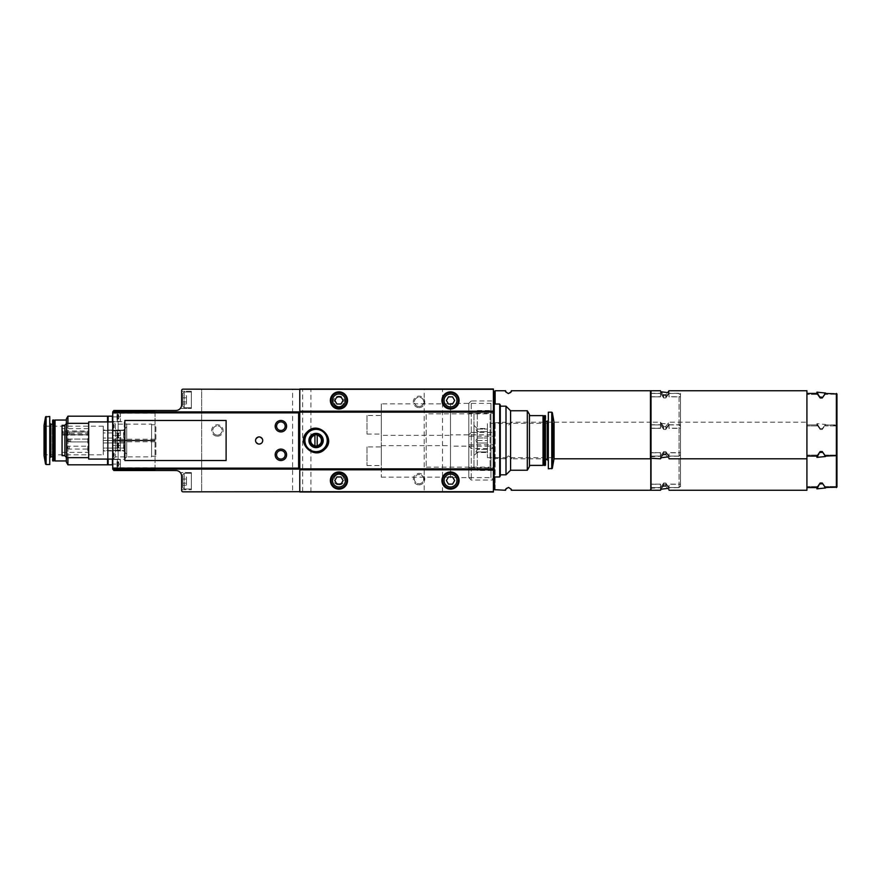 <?xml version="1.0" encoding="UTF-8"?>
<svg xmlns="http://www.w3.org/2000/svg" width="881" height="881" viewBox="0 0 881 881"><rect width="100%" height="100%" fill="white"/><g stroke="black" fill="none" stroke-linecap="round" stroke-linejoin="round"><path stroke-width="0.66" stroke-dasharray="4.41 3.3" d="M280.885 431.921C288.296 432.197 288.263 420.171 280.896 420.479C273.528 420.149 273.473 432.197 280.885 431.921M280.885 460.521C288.263 460.84 288.296 448.803 280.896 449.079C273.495 448.792 273.506 460.84 280.885 460.521M259.146 436.921C254.543 439.311 254.543 441.689 259.146 444.079C263.76 441.7 263.76 439.311 259.146 436.921M450.51 435.346L450.51 477.117L450.51 435.346L381.286 435.346L381.286 477.117L381.286 435.346M418.2 474.562L419.896 474.562L418.2 474.562A4.636 4.636 0 0 0 419.048 483.757A4.636 4.636 0 0 0 423.067 476.797A4.636 4.636 0 0 0 415.028 476.797A4.636 4.636 0 0 0 419.048 483.757A4.636 4.636 0 0 0 419.896 474.562L418.2 474.562M493.272 491.697L299.771 491.697L299.771 389.303L493.415 389.303L493.415 491.697L493.272 389.303M473.967 413.85L473.967 467.15L473.967 413.85L477.293 410.535L477.293 470.465L477.293 410.535L493.415 410.535L493.415 470.465L493.415 410.535L493.415 470.465L493.415 410.535L490.089 413.85L490.089 467.15L490.089 413.85L426.195 413.85L426.195 467.15L426.195 413.85M87.814 430.985L87.814 452.371L87.814 430.985L62.925 430.985L62.925 433.408L87.814 433.408M87.814 439.068L69.225 439.068L69.225 441.932L69.225 439.068L67.507 439.696L67.507 441.304L67.507 439.696L67.507 441.304L67.507 439.696L69.225 439.068L69.225 441.932L69.225 439.068L87.814 439.068L87.814 441.932L87.814 439.068L87.814 441.932L87.814 439.068L87.814 441.932L87.814 439.068L70.656 439.068L70.656 441.932L70.656 439.068L68.938 439.696L68.938 441.304L68.938 439.696M87.814 446.215L87.814 449.079L87.814 446.215L69.225 446.215L69.225 449.079L69.225 446.215L67.507 446.843L67.507 448.451L67.507 446.843M87.814 431.921L87.814 434.785L87.814 431.921L69.225 431.921L69.225 434.785L69.225 431.921L67.507 432.549L67.507 434.157L67.507 432.549M62.066 428.629L62.066 452.371L62.066 428.629L87.814 428.629M175.914 410.469A5.715 5.715 0 0 0 181.64 404.742C180.142 409.643 180.142 409.643 181.64 404.742C180.142 409.643 180.142 409.643 181.64 404.742C180.142 409.643 180.142 409.643 181.64 404.742C180.142 409.643 180.142 409.643 181.64 404.742L181.64 390.591A1.432 1.432 0 0 1 183.061 389.16L201.661 389.16L201.661 491.84L183.061 491.84A1.432 1.432 0 0 1 181.64 490.409L181.64 476.258C180.142 471.357 180.142 471.357 181.64 476.258C180.142 471.357 180.142 471.357 181.64 476.258A5.715 5.715 0 0 0 175.914 470.531L113.847 470.531A0.859 0.859 0 0 1 112.988 469.672L112.988 411.328A0.859 0.859 0 0 1 113.847 410.469L175.914 410.469M181.64 476.258C180.142 471.357 180.142 471.357 181.64 476.258C180.142 471.357 180.142 471.357 181.64 476.258L181.64 489.704L181.64 476.258M120.422 412.187L112.988 412.187L112.988 440.214L112.988 412.187L155.034 412.187L112.988 412.187L120.422 412.187L120.422 421.625L120.422 412.187M112.988 421.911L112.988 430.49L113.275 422.197M112.988 420.622L112.988 431.778L113.275 420.909M155.034 470.531L155.034 440.786L155.034 468.813L112.988 468.813L120.422 468.813L120.422 464.1L120.422 468.813L112.988 468.813L155.034 469.099L112.702 469.099L112.702 411.901L155.034 411.901L155.034 440.214L112.988 440.214L155.034 440.214L155.034 440.786L155.034 440.214L112.988 440.214L112.988 435.489L120.422 435.489L120.422 440.214L120.422 430.776L120.422 435.489L112.988 435.489L112.988 430.776L112.988 440.214L120.422 440.214L112.988 440.214L112.988 440.786L120.422 440.786L112.988 440.786L112.988 468.813L112.988 440.786L112.988 450.224L112.988 440.786L155.034 440.786L112.988 440.786L112.988 469.099M112.988 450.51L112.988 459.089L113.275 450.797M112.988 449.222L112.988 460.378L113.275 449.508M112.988 464.1L112.988 459.375L112.988 464.1L120.422 464.1L120.422 459.375L120.422 464.1L112.988 464.1M155.034 410.469L155.034 440.214M126.71 424.135L126.71 456.865L126.71 424.135L124.265 421.68L124.265 459.32L124.265 421.68L112.988 421.68L112.988 459.32L112.988 421.68L112.988 459.32L112.988 421.68L115.433 424.135L115.433 456.865L115.433 424.135L151.598 424.135L151.598 456.865L151.598 424.135M112.988 440.214L112.988 411.614M155.034 411.901L298.626 411.901L298.626 469.099L155.034 469.099M120.422 430.919L120.422 440.071L120.422 430.919L117.437 431.15L117.437 439.839L117.437 431.15L116.986 438.143L116.986 432.846M120.422 440.929L120.422 450.081L120.422 440.929L117.437 441.161L117.437 449.85L117.437 441.161L116.986 448.154L116.986 442.857M120.422 445.511L120.422 440.786L120.422 450.224L120.422 445.511L112.988 445.511L120.422 445.511M120.422 459.519L120.422 468.67L120.422 459.519L117.437 459.761L117.437 468.439L117.437 459.761L116.986 466.743L116.986 461.457M120.422 412.33L120.422 421.481L120.422 412.33L117.437 412.561L117.437 421.239L117.437 412.561L116.986 419.543L116.986 414.257M116.986 419.202L116.986 418.277L116.986 419.202L118.704 418.728L116.986 419.202M116.986 417.495L116.986 415.535L116.986 417.484L118.704 417.495L118.704 415.535L118.704 417.484L116.986 417.484M116.986 415.369L116.986 414.61L116.986 415.369L118.704 415.535L118.704 414.61L118.704 415.369L116.986 415.369M116.986 437.791L116.986 436.866L116.986 437.791L118.704 437.317L116.986 437.791M116.986 437.45L118.704 437.35L116.986 437.45M116.986 436.084L116.986 434.906L116.986 436.084L118.704 436.084L118.704 434.906L118.704 436.084L116.986 436.073M116.986 434.124L116.986 434.906L116.986 433.97L118.704 434.124L118.704 434.906L118.704 433.97L116.986 434.124M116.986 433.97L116.986 433.199L116.986 433.97L118.704 433.97L118.704 433.199L118.704 433.97L116.986 433.97M116.986 433.529L118.704 433.639L116.986 433.529M116.986 436.051L118.704 436.051L116.986 436.051M116.986 447.801L116.986 446.876L116.986 447.801L118.704 447.328L116.986 447.801M116.986 447.471L118.704 447.361L116.986 447.471M116.986 446.094L116.986 446.876L116.986 446.061L118.704 446.094L118.704 447.03L118.704 446.061L116.986 446.094M116.986 446.061L116.986 444.134L116.986 446.083L118.704 446.083L118.704 444.134L118.704 446.083L116.986 446.061M116.986 443.98L116.986 443.209L116.986 443.98L118.704 444.134L118.704 443.209L118.704 443.98L116.986 443.98M116.986 443.55L118.704 443.65L116.986 443.55M116.986 466.39L116.986 465.465L116.986 466.39L118.704 465.917L116.986 466.39M116.986 464.683L116.986 462.723L116.986 464.683L118.704 464.683L118.704 462.723L118.704 464.683L116.986 464.65M116.986 462.569L116.986 461.798L116.986 462.569L118.704 462.723L118.704 461.798L118.704 462.569L116.986 462.569M118.704 418.86L116.986 418.86L118.704 418.86M118.704 418.728L116.986 418.761M118.704 466.06L116.986 466.06L118.704 466.06M118.704 465.917L116.986 465.961M118.704 447.328L116.986 447.328L118.704 447.328M118.704 437.317L116.986 437.317L118.704 437.317M113.275 421.481L113.275 430.919L113.275 421.481L118.131 421.481L118.131 430.919L118.131 421.481M114.134 424.752L114.134 427.648L114.134 424.752L113.275 424.334L113.275 428.056L113.275 424.334M113.275 421.768L113.275 430.633L113.275 421.768L118.131 421.768L118.131 430.633L118.131 421.768M113.275 450.081L113.275 459.519L113.275 450.081L118.131 450.081L118.131 459.519L118.131 450.081M114.134 453.352L114.134 456.248L114.134 453.352L113.275 452.944L113.275 456.666L113.275 452.944M113.275 450.367L113.275 459.232L113.275 450.367L118.131 450.367L118.131 459.232L118.131 450.367M113.275 422.77L113.275 429.631L113.561 423.056M113.275 451.369L113.275 458.23L113.561 451.656M493.415 491.983L201.661 491.983L201.661 389.017L493.415 389.017L493.415 491.983L493.415 389.017M338.954 407.606A5.715 5.715 0 0 0 343.909 399.027A5.715 5.715 0 0 0 333.998 399.027A5.715 5.715 0 0 0 338.954 407.606M419.048 484.836A5.715 5.715 0 0 0 424.003 476.258A5.715 5.715 0 0 0 414.092 476.258A5.715 5.715 0 0 0 419.048 484.836M419.048 407.606A5.715 5.715 0 0 0 424.003 399.027A5.715 5.715 0 0 0 414.092 399.027A5.715 5.715 0 0 0 419.048 407.606M338.954 484.836A5.715 5.715 0 0 0 343.909 476.258A5.715 5.715 0 0 0 333.998 476.258A5.715 5.715 0 0 0 338.954 484.836M217.387 436.205A5.715 5.715 0 0 0 222.342 427.626A5.715 5.715 0 0 0 212.431 427.626A5.715 5.715 0 0 0 217.387 436.205M468.813 403.388L468.813 446.149L468.813 403.388L471.269 400.943L471.269 448.594L471.269 400.943L493.415 400.943L493.415 448.594L493.415 400.943L493.415 448.594L493.415 400.943L490.97 403.388L490.97 446.149L490.97 403.388L450.51 403.388L450.51 446.149L450.51 403.388M468.813 434.851L468.813 477.612L468.813 434.851L471.269 432.406L471.269 480.057L471.269 432.406L493.415 432.406L493.415 480.057L493.415 432.406L493.415 480.057L493.415 432.406L490.97 434.851L490.97 477.612L490.97 434.851L450.51 434.851L450.51 477.612L450.51 434.851M302.635 491.697L302.635 389.303M299.771 491.983L299.771 389.017M299.771 491.697L299.771 389.303M424.19 491.983L442.504 491.983L424.19 491.983L424.19 389.017L442.504 389.017L424.19 389.017M292.613 491.983L310.927 491.983L292.613 491.983L292.613 389.017L310.927 389.017L292.613 389.017M191.364 472.535L191.364 489.704L191.364 472.535L191.364 489.704L191.364 472.535L180.264 472.535L191.364 472.535M191.364 473.251L191.364 488.988L191.364 473.251L191.364 488.988L191.364 473.251L184.206 473.251L191.364 473.251M182.774 474.683L182.774 487.556L182.774 474.683L184.206 473.251L184.206 488.988L184.206 473.251L184.206 488.988L184.206 473.251L182.774 474.683L182.774 487.556L182.774 474.683M182.774 483.184L182.774 476.984L182.774 485.244L182.774 483.184L186.497 483.184L186.497 485.244L182.774 485.244L186.497 485.244L186.497 483.184L182.774 483.184L186.497 483.184L186.497 479.055L186.497 485.244L186.497 483.184L182.774 483.184M182.774 476.984L182.774 479.055L182.774 476.984L186.497 476.984L186.497 479.055L182.774 479.055L186.497 479.055L186.497 476.984L182.774 476.984M191.364 391.296L191.364 408.465L191.364 391.296L191.364 408.465L191.364 391.296L181.64 391.296L191.364 391.296M191.364 392.012L191.364 407.749L191.364 392.012L191.364 407.749L191.364 392.012L184.206 392.012L191.364 392.012M182.774 393.444L182.774 406.317L182.774 393.444L184.206 392.012L184.206 407.749L184.206 392.012L184.206 407.749L184.206 392.012L182.774 393.444L182.774 406.317L182.774 393.444M182.774 401.945L182.774 395.756L182.774 404.016L182.774 401.945L186.497 401.945L186.497 404.016L182.774 404.016L186.497 404.016L186.497 401.945L182.774 401.945L186.497 401.945L186.497 397.816L186.497 404.016L186.497 401.945L182.774 401.945M182.774 395.756L182.774 397.816L182.774 395.756L186.497 395.756L186.497 397.816L182.774 397.816L186.497 397.816L186.497 395.756L182.774 395.756M186.497 479.055L186.497 483.184L186.497 479.055L182.774 479.055L186.497 479.055L186.497 476.984L186.497 479.055M186.497 397.816L186.497 401.945L186.497 397.816L182.774 397.816L186.497 397.816L186.497 395.756L186.497 397.816M366.992 446.931L366.992 465.531L366.992 446.931L381.286 446.931L381.286 465.531L381.286 446.931M366.992 415.469L366.992 434.069L366.992 415.469L381.286 415.469L381.286 434.069L381.286 415.469M381.286 403.883L381.286 445.654L381.286 403.883L450.51 403.883L450.51 445.654L450.51 403.883M112.702 421.911L112.702 459.089L112.702 421.911L88.673 421.911L88.673 459.089L112.702 459.089M88.673 423.343L88.673 457.657L88.673 423.343M62.066 455.664L62.066 425.336M64.93 425.336L64.93 455.664L64.93 425.336M64.93 455.906L64.93 425.094M66.681 457.657L66.681 423.343M62.925 433.408L62.925 430.985M226.109 460.521L124.86 460.521L124.86 420.479L226.109 420.479L226.109 460.521M493.415 411.185L299.771 411.185M493.415 469.815L299.771 469.815M308.009 432.384A11.442 11.442 0 0 1 327.126 443.473A11.442 11.442 0 0 1 310.332 450.389A11.442 11.442 0 0 1 308.009 432.384M316.07 434.124A6.376 6.376 0 0 1 321.598 443.694A6.376 6.376 0 0 1 310.553 443.694A6.376 6.376 0 0 1 316.07 434.124M314.924 435.247L314.924 445.753M317.215 445.753L317.215 435.247M338.954 391.869A8.579 8.579 0 0 1 346.387 404.742A8.579 8.579 0 0 1 331.52 404.742A8.579 8.579 0 0 1 338.954 391.869M338.954 392.585A7.863 7.863 0 0 1 345.77 404.39A7.863 7.863 0 0 1 332.148 404.39A7.863 7.863 0 0 1 338.954 392.585M336.894 404.027L341.024 404.027L343.083 400.459L341.024 396.879L336.894 396.879L334.824 400.459L336.894 404.027M338.954 471.963A8.579 8.579 0 0 1 346.387 484.836A8.579 8.579 0 0 1 331.52 484.836A8.579 8.579 0 0 1 338.954 471.963M338.954 472.679A7.863 7.863 0 0 1 345.77 484.484A7.863 7.863 0 0 1 332.148 484.484A7.863 7.863 0 0 1 338.954 472.679M336.894 484.121L341.024 484.121L343.083 480.541L341.024 476.973L336.894 476.973L334.824 480.541L336.894 484.121M450.51 391.869A8.579 8.579 0 0 1 457.944 404.742A8.579 8.579 0 0 1 443.077 404.742A8.579 8.579 0 0 1 450.51 391.869M450.51 392.585A7.863 7.863 0 0 1 457.327 404.39A7.863 7.863 0 0 1 443.705 404.39A7.863 7.863 0 0 1 450.51 392.585M448.451 404.027L452.581 404.027L454.64 400.459L452.581 396.879L448.451 396.879L446.381 400.459L448.451 404.027M450.51 471.963A8.579 8.579 0 0 1 457.944 484.836A8.579 8.579 0 0 1 443.077 484.836A8.579 8.579 0 0 1 450.51 471.963M450.51 472.679A7.863 7.863 0 0 1 457.327 484.484A7.863 7.863 0 0 1 443.705 484.484A7.863 7.863 0 0 1 450.51 472.679M448.451 484.121L452.581 484.121L454.64 480.541L452.581 476.973L448.451 476.973L446.381 480.541L448.451 484.121M151.598 424.763L151.598 456.237L151.598 424.763L155.893 424.763L155.893 456.237L155.893 424.763M217.387 435.126A4.636 4.636 0 0 0 221.406 428.166A4.636 4.636 0 0 0 213.378 428.166A4.636 4.636 0 0 0 217.387 435.126A4.636 4.636 0 0 0 222.023 430.49A4.636 4.636 0 0 0 217.387 425.853A4.636 4.636 0 0 0 212.75 430.49A4.636 4.636 0 0 0 217.387 435.126M338.954 483.757A4.636 4.636 0 0 0 342.973 476.797A4.636 4.636 0 0 0 334.945 476.797A4.636 4.636 0 0 0 338.954 483.757A4.636 4.636 0 0 0 343.59 479.11A4.636 4.636 0 0 0 338.954 474.474A4.636 4.636 0 0 0 334.317 479.11A4.636 4.636 0 0 0 338.954 483.757M419.048 406.526A4.636 4.636 0 0 0 423.067 399.567A4.636 4.636 0 0 0 415.028 399.567A4.636 4.636 0 0 0 419.048 406.526A4.636 4.636 0 0 0 423.684 401.89A4.636 4.636 0 0 0 419.048 397.243A4.636 4.636 0 0 0 414.411 401.89A4.636 4.636 0 0 0 419.048 406.526M338.954 406.526A4.636 4.636 0 0 0 342.973 399.567A4.636 4.636 0 0 0 334.945 399.567A4.636 4.636 0 0 0 338.954 406.526A4.636 4.636 0 0 0 343.59 401.89A4.636 4.636 0 0 0 338.954 397.243A4.636 4.636 0 0 0 334.317 401.89A4.636 4.636 0 0 0 338.954 406.526M103.264 450.51L103.264 442.945L103.264 448.066L123.571 448.066L123.571 442.945L103.264 442.945L123.571 442.945L123.571 448.066L124.684 450.51L103.264 450.51L103.264 448.066L123.571 448.066L124.684 450.51L123.571 450.94L103.264 450.51M103.264 432.934L103.264 438.055L103.264 432.934L123.571 432.934L123.571 438.055L103.264 438.055L123.571 438.055L123.571 432.934L103.264 432.934L103.264 430.06L103.264 432.934M123.571 430.49L103.264 430.49L123.571 430.06L103.264 430.49L124.684 430.49L123.571 432.934L124.684 430.49L123.571 430.49M107.548 459.089L107.548 421.911M107.548 416.184L107.548 464.816M107.548 463.957L107.548 417.043L107.548 463.957M67.925 457.657L67.925 423.343M67.925 416.184L67.925 464.816M66.361 457.338L66.361 423.662M66.361 418.904L66.361 462.096M66.361 460.95L66.361 420.05L66.361 460.95M55.062 420.05L55.062 460.95M54.49 420.622L54.49 460.378M53.917 420.05L53.917 460.95M52.75 420.05L52.75 460.95M52.342 420.457L52.342 460.543M52.342 456.81L52.342 424.19L52.342 456.81M49.765 457.878L49.765 423.122L49.765 457.878M49.765 416.471L49.765 464.529M103.264 426.195L44.909 426.195L44.05 425.336L44.05 455.664L44.909 454.805L44.909 426.195L44.909 454.805L103.264 454.805L103.264 426.195L103.264 454.805M126.71 454.089L126.71 426.911L126.71 454.089L123.571 450.94L103.264 450.94M126.71 456.865L124.265 459.32L112.988 459.32L115.433 456.865L151.598 456.865M112.988 463.957L112.988 417.043L112.988 463.957L112.416 463.957L112.416 417.043L112.416 463.957M112.416 459.089L112.416 421.911M112.416 416.184L112.416 464.816M108.121 459.089L108.121 421.911M108.121 416.184L108.121 464.816M108.121 463.957L108.121 417.043L108.121 463.957M123.571 442.945L124.684 440.5L123.571 438.055L124.684 440.5L123.571 442.945M103.264 440.5L103.264 442.945L103.264 438.055L103.264 440.5L124.684 440.5L103.264 440.5M487.413 451.942L487.413 443.044L487.413 449.398L477.117 449.398L477.117 443.044L487.413 443.044L477.117 443.044L477.117 449.398L475.916 451.942L487.413 451.942L487.413 449.398L477.117 449.398L475.916 451.942L477.117 452.515L477.117 451.942L487.413 451.942L475.916 451.942L487.413 451.942M487.413 431.602L487.413 437.956L487.413 431.602L477.117 431.602L477.117 437.956L487.413 437.956L477.117 437.956L477.117 431.602L487.413 431.602L487.413 428.485L487.413 431.602M477.117 429.058L487.413 429.058L475.916 429.058L477.117 428.485L477.117 429.058L487.413 429.058L475.916 429.058L477.117 431.602L475.916 429.058L477.117 429.058M527.312 470.245L527.312 410.755M510.584 410.755L510.584 470.245M529.459 466.534L529.459 414.466M529.459 465.388L529.459 415.612L529.459 465.388M543.048 465.388L543.048 415.612M543.621 464.816L543.621 416.184M544.194 465.388L544.194 415.612M545.361 465.388L545.361 415.612M545.757 464.981L545.757 416.019M545.757 459.662L545.757 421.338L545.757 459.662M548.334 460.741L548.334 420.259L548.334 460.741M548.334 468.813L548.334 412.187M487.413 457.657L553.202 457.657L554.061 458.516L554.061 422.484L553.202 423.343L553.202 457.657L553.202 423.343L487.413 423.343L487.413 457.657L487.413 423.343M506.002 474.826L506.002 406.174M500.287 440.5L500.287 406.174L500.287 440.5M473.967 455.664L473.967 425.336L473.967 455.664L477.117 452.515L487.413 452.515M473.967 467.15L477.293 470.465L493.415 470.465L490.089 467.15L426.195 467.15M493.415 476.114L493.415 404.886L493.415 476.114M493.988 476.114L493.988 404.886L493.988 476.114M493.988 476.973L493.988 404.027M499.714 476.973L499.714 404.027M499.714 476.114L499.714 404.886L499.714 476.114M500.287 476.114L500.287 404.886M477.117 443.044L475.916 440.5L477.117 437.956L475.916 440.5L477.117 443.044M487.413 440.5L487.413 443.044L487.413 437.956L487.413 440.5L475.916 440.5L487.413 440.5M668.954 487.567L679.053 487.567L680.484 486.125L679.053 487.567L679.053 424.895L680.484 426.338L679.053 424.895L679.053 487.567L668.954 487.567L665.816 483.03L663.69 483.03L660.563 487.567L663.69 483.03L665.816 483.03L668.954 487.567L668.954 484.121L680.484 484.121L680.484 486.125L680.484 426.338L680.484 486.125L680.484 484.121L668.954 484.121L668.954 487.567M668.954 424.895L679.053 424.895L668.954 424.895L665.816 429.432L668.954 424.895L668.954 428.342L680.484 428.342L680.484 426.338L680.484 428.342L668.954 428.342L668.954 424.895M663.69 429.432L665.816 429.432L663.69 429.432L660.563 424.895L663.69 429.432C659.451 423.265 659.451 423.265 663.69 429.432L665.816 429.432C670.056 423.265 670.056 423.265 665.816 429.432C670.056 423.265 670.056 423.265 665.816 429.432L663.69 429.432C659.451 423.265 659.451 423.265 663.69 429.432L663.69 426.448L665.816 426.448C670.067 420.821 670.067 420.821 665.816 426.448L663.69 426.448C659.44 420.821 659.44 420.821 663.69 426.448C659.44 420.821 659.44 420.821 663.69 426.448L663.69 428.045C659.462 421.636 659.462 421.636 663.69 428.045C659.462 421.636 659.462 421.636 663.69 428.045L665.816 428.342C670.067 422.891 670.067 422.891 665.816 428.342C670.067 422.891 670.067 422.891 665.816 428.342L663.69 428.045L663.69 429.432M650.453 424.895L660.563 424.895L660.563 428.342L650.453 428.342L650.453 487.567L660.563 487.567L650.453 487.567L650.453 424.895L660.563 424.895L660.563 428.342L650.453 428.342L650.453 424.895M660.563 484.121L660.563 487.567L660.563 484.121L650.453 484.121L660.563 484.121M650.453 487.567L650.453 484.121L650.453 487.567M650.453 490.265L650.453 422.197L650.453 490.265M505.881 488.988C505.342 487.369 511.2 487.061 510.936 488.889M511.299 422.197C512.202 422.395 511.244 423.343 508.447 425.049C505.617 423.343 504.659 422.395 505.573 422.197C504.67 422.384 505.617 423.343 508.414 425.049C511.255 423.343 512.213 422.395 511.299 422.197L650.453 422.197M493.415 487.413L493.415 425.049L493.415 487.413M494.56 487.7L494.56 424.763L494.56 487.7M494.56 489.704L494.56 476.973M468.813 467.679L468.813 444.795L468.813 467.679L493.415 467.679L493.415 444.795L493.415 467.679M468.813 477.612L471.269 480.057L493.415 480.057L490.97 477.612L450.51 477.612M663.69 484.418L665.816 484.121L663.69 484.418C659.462 490.827 659.462 490.827 663.69 484.418C659.462 490.827 659.462 490.827 663.69 484.418L663.69 483.03C659.451 489.197 659.451 489.197 663.69 483.03C659.451 489.197 659.451 489.197 663.69 483.03L665.816 483.03C670.056 489.197 670.056 489.197 665.816 483.03C670.056 489.197 670.056 489.197 665.816 483.03L663.69 483.03L663.69 484.418M665.816 484.121C670.067 489.572 670.067 489.572 665.816 484.121C670.067 489.572 670.067 489.572 665.816 484.121L665.816 483.03L665.816 484.121M806.919 487.567L806.919 424.895L806.919 487.567L817.017 487.567L820.156 483.03L822.281 483.03L825.42 487.567L836.377 487.567L836.377 424.895L825.42 424.895L825.42 425.908L836.95 425.908L825.42 425.908L825.42 424.895L822.281 429.432L825.42 424.895L836.95 425.468L836.377 424.895L836.377 456.105L836.377 393.433L825.42 393.433L822.281 397.97L820.156 397.97L817.017 393.433L806.919 393.433L806.919 456.105L817.017 456.105L820.156 451.568L822.281 451.568L825.42 456.105L836.377 456.105M806.919 424.895L817.017 424.895L820.156 429.432L817.017 424.895L806.919 424.895L806.919 425.908L817.017 425.908L817.017 424.895L817.017 425.908L806.919 425.908L806.919 424.895M822.281 429.432L820.156 429.432L822.281 429.432L822.281 428.717L820.156 428.474L822.281 428.717C826.532 423.122 826.532 423.122 822.281 428.717C826.532 423.122 826.532 423.122 822.281 428.717L822.281 429.432M817.017 487.567L817.017 486.554L806.919 486.554L817.017 486.554L817.017 487.567M825.42 487.567L825.42 486.554L836.95 486.554L825.42 486.554L825.42 487.567M650.453 424.19L650.453 488.272L650.453 424.19L651.026 424.763L651.026 487.7L651.026 424.763L660.464 424.763L660.464 422.197L651.026 422.197L651.026 458.803L651.026 390.735M806.919 490.265L806.919 422.197L669.042 422.197L669.042 424.763L680.484 424.763L680.484 487.7L680.484 424.763M806.919 422.197L806.919 390.735M665.816 426.448C670.067 420.821 670.067 420.821 665.816 426.448L665.816 429.432L665.816 426.448M665.816 486.015C670.067 491.642 670.067 491.642 665.816 486.015L665.816 483.03L665.816 486.015L663.69 486.015L663.69 483.03L663.69 486.015L660.464 489.274L660.464 484.264L650.453 484.264M650.453 422.77L650.453 489.704L650.453 422.77L651.026 422.197L651.026 490.265M824.649 486.874L822.281 483.746L820.156 483.988L817.799 487.578M820.156 428.474C815.916 422.076 815.916 422.076 820.156 428.474C815.916 422.076 815.916 422.076 820.156 428.474L820.156 429.432L820.156 428.474M668.954 456.105L679.053 456.105L680.484 454.662L679.053 456.105L679.053 393.433L680.484 394.875L679.053 393.433L679.053 456.105L668.954 456.105L665.816 451.568L663.69 451.568L660.563 456.105L663.69 451.568L665.816 451.568L668.954 456.105L668.954 452.658L680.484 452.658L680.484 454.662L680.484 394.875L680.484 454.662L680.484 452.658L668.954 452.658L668.954 456.105M668.954 393.433L679.053 393.433L668.954 393.433L665.816 397.97L668.954 393.433L668.954 396.879L680.484 396.879L680.484 394.875L680.484 396.879L668.954 396.879L668.954 393.433M663.69 394.985L663.69 397.97L663.69 396.582L665.816 396.879C670.067 391.428 670.067 391.428 665.816 396.879C670.067 391.428 670.067 391.428 665.816 396.879L663.69 396.582C659.462 390.173 659.462 390.173 663.69 396.582C659.462 390.173 659.462 390.173 663.69 396.582L663.69 397.97L665.816 397.97L663.69 397.97L660.563 393.433L663.69 397.97C659.451 391.803 659.451 391.803 663.69 397.97L665.816 397.97C670.056 391.803 670.056 391.803 665.816 397.97C670.056 391.803 670.056 391.803 665.816 397.97L663.69 397.97C659.451 391.803 659.451 391.803 663.69 397.97L663.69 394.985C659.44 389.358 659.44 389.358 663.69 394.985L665.816 394.985L668.183 391.836M650.453 393.433L660.563 393.433L660.563 396.879L650.453 396.879L650.453 456.105L660.563 456.105L650.453 456.105L650.453 393.433L660.563 393.433L660.563 396.879L650.453 396.879L650.453 393.433M660.563 452.658L660.563 456.105L660.563 452.658L650.453 452.658L660.563 452.658M650.453 456.105L650.453 452.658L650.453 456.105M650.453 458.803L650.453 390.735M493.415 455.951L493.415 393.587L493.415 455.951L494.56 456.237L494.56 404.027L494.56 458.23L505.573 458.803C504.67 458.605 505.617 457.657 508.425 455.951C511.255 457.657 512.213 458.605 511.299 458.803L554.006 458.803M511.299 458.803C512.202 458.616 511.255 457.657 508.458 455.951C505.617 457.657 504.659 458.605 505.573 458.803M510.991 392.012C511.52 393.631 505.672 393.939 505.936 392.111M494.56 456.237L494.56 458.23M468.813 436.205L468.813 413.321L468.813 436.205L493.415 436.205L493.415 413.321L493.415 436.205M468.813 446.149L471.269 448.594L493.415 448.594L490.97 446.149L450.51 446.149M663.69 452.955L665.816 452.658L663.69 452.955C659.462 459.364 659.462 459.364 663.69 452.955C659.462 459.364 659.462 459.364 663.69 452.955L663.69 451.568C659.451 457.735 659.451 457.735 663.69 451.568C659.451 457.735 659.451 457.735 663.69 451.568L665.816 451.568C670.056 457.735 670.056 457.735 665.816 451.568C670.056 457.735 670.056 457.735 665.816 451.568L663.69 451.568L663.69 452.955M665.816 452.658C670.067 458.109 670.067 458.109 665.816 452.658C670.067 458.109 670.067 458.109 665.816 452.658L665.816 451.568L665.816 452.658M806.919 456.105L806.919 393.433L806.919 394.446L817.017 394.446L817.017 393.433L817.017 394.446L806.919 394.446L806.919 393.433M825.42 394.446L825.42 393.433L825.42 394.446L836.95 394.005L825.42 394.446M817.017 456.105L817.017 455.092L806.919 455.092L817.017 455.092L817.017 456.105M825.42 456.105L825.42 455.092L836.95 455.092L825.42 455.092L825.42 456.105M650.453 392.728L650.453 456.81L650.453 392.728L651.026 393.3L651.026 456.237L651.026 393.3L660.464 393.3L660.464 390.735M669.042 390.735L669.042 393.3L680.484 393.3L680.484 456.237L680.484 393.3M665.816 454.552C670.067 460.179 670.067 460.179 665.816 454.552L665.816 451.568L665.816 454.552L663.69 454.552L663.69 451.568L663.69 454.552L660.464 457.812L660.464 452.801L650.453 452.801M650.453 391.296L650.453 458.23L650.453 391.296M824.649 455.411L822.281 452.283L820.156 452.526L817.799 456.116M817.799 393.422L820.156 397.012L822.281 397.254L824.649 394.126M155.034 440.786L112.988 440.786M155.034 467.822L112.988 467.822M155.034 441.777L112.988 441.777M155.034 439.223L112.988 439.223M155.034 413.178L112.988 413.178M120.422 416.9L112.988 416.9L120.422 416.9M118.704 419.048L116.986 419.048L118.704 419.048M118.704 418.993L116.986 418.993L118.704 418.993M118.704 418.475L116.986 418.475L118.704 418.475M118.704 418.431L116.986 418.431L118.704 418.431M118.704 418.277L116.986 418.277L118.704 418.277M118.704 417.374L116.986 417.374L118.704 417.374M118.704 416.427L116.986 416.427L118.704 416.427M118.704 416.328L116.986 416.328L118.704 416.317M118.704 415.535L116.986 415.535L118.704 415.535M118.704 415.325L116.986 415.325L118.704 415.325M118.704 415.083L116.986 415.039M118.704 414.61L116.986 414.61L118.704 414.61M118.704 414.753L116.986 414.753L118.704 414.753M118.704 414.808L116.986 414.808L118.704 414.808M118.704 414.94L116.986 414.94L118.704 414.94M118.704 466.247L116.986 466.247L118.704 466.247M118.704 466.192L116.986 466.192L118.704 466.192M118.704 465.675L116.986 465.675L118.704 465.675M118.704 465.631L116.986 465.631L118.704 465.631M118.704 465.465L116.986 465.465L118.704 465.465M118.704 464.573L116.986 464.573L118.704 464.573M118.704 463.626L116.986 463.626L118.704 463.626M118.704 463.527L116.986 463.527L118.704 463.516M118.704 462.723L116.986 462.723L118.704 462.723M118.704 462.525L116.986 462.525L118.704 462.525M118.704 462.272L116.986 462.239M118.704 461.798L116.986 461.798L118.704 461.798M118.704 461.952L116.986 461.952L118.704 461.952M118.704 462.007L116.986 462.007L118.704 462.007M118.704 462.14L116.986 462.14L118.704 462.14M118.704 447.647L116.986 447.647L118.704 447.647M118.704 447.592L116.986 447.592L118.704 447.592M118.704 447.074L116.986 447.03L118.704 447.074M118.704 446.876L116.986 446.876L118.704 446.876M118.704 445.973L116.986 445.973L118.704 445.973M118.704 445.037L116.986 445.037L118.704 445.037M118.704 444.927L116.986 444.916L118.704 444.927M118.704 444.949L116.986 444.949L118.704 444.949M118.704 444.134L116.986 444.134L118.704 444.134M118.704 443.936L116.986 443.936L118.704 443.936M118.704 443.683L116.986 443.683L118.704 443.683M118.704 443.209L116.986 443.209L118.704 443.209M118.704 443.363L116.986 443.363L118.704 443.363M118.704 443.418L116.986 443.418L118.704 443.418M118.704 437.637L116.986 437.637L118.704 437.637M118.704 437.582L116.986 437.582L118.704 437.582M118.704 437.064L116.986 437.064L118.704 437.064M118.704 437.02L116.986 437.02L118.704 437.02M118.704 436.866L116.986 436.866L118.704 436.866M118.704 435.963L116.986 435.963L118.704 435.963M118.704 435.027L116.986 435.027L118.704 435.027M118.704 434.917L116.986 434.939L118.704 434.917M118.704 434.906L116.986 434.906L118.704 434.906M118.704 433.672L116.986 433.672L118.704 433.672M118.704 433.199L116.986 433.199L118.704 433.199M118.704 433.353L116.986 433.353L118.704 433.353M118.704 433.408L116.986 433.408L118.704 433.408M62.925 434.531L87.814 434.531M62.925 432.108L87.814 432.108M50.845 424.19L50.845 456.81M46.098 416.471L46.098 464.529M45.526 416.944L45.526 464.056M547.266 459.662L547.266 421.338M551.759 468.813L551.759 412.187M552.321 468.351L552.321 412.649M495.133 490.265L495.133 422.197L495.133 490.265M493.701 487.7L493.701 476.114M665.816 428.342L665.816 429.432L665.816 428.342M822.281 483.746L822.281 483.03M820.156 483.988L820.156 483.03M495.133 404.027L495.133 390.735M493.701 404.886L493.701 393.3M665.816 396.879L665.816 394.985L665.816 396.879M822.281 452.283L822.281 451.568M820.156 452.526L820.156 451.568M820.156 397.97L820.156 397.012M822.281 397.97L822.281 397.254M381.286 477.117L450.51 477.117M62.066 452.371L87.814 452.371M120.422 430.776L112.988 430.776M120.422 450.224L112.988 450.224M120.422 459.375L112.988 459.375M120.422 421.625L112.988 421.625M120.422 421.481L117.437 421.239L116.986 419.543M120.422 440.071L117.437 439.839L116.986 438.143M120.422 450.081L117.437 449.85L116.986 448.154M120.422 468.67L117.437 468.439L116.986 466.743M118.704 417.451L116.986 417.451L118.704 417.451M118.704 463.549L116.986 463.549L118.704 463.549M118.704 447.361L116.986 447.361M118.704 443.65L116.986 443.65M118.704 437.35L116.986 437.35M118.704 433.639L116.986 433.639M114.134 427.648L113.275 428.056M113.275 430.633L118.131 430.633M113.275 430.919L118.131 430.919M114.134 456.248L113.275 456.666M113.275 459.232L118.131 459.232M113.275 459.519L118.131 459.519M181.64 489.704L191.364 489.704L181.64 489.704M184.206 488.988L191.364 488.988L184.206 488.988L182.774 487.556L184.206 488.988M180.264 408.465L191.364 408.465L180.264 408.465M184.206 407.749L191.364 407.749L184.206 407.749L182.774 406.317L184.206 407.749M366.992 465.531L381.286 465.531M366.992 434.069L381.286 434.069M381.286 445.654L450.51 445.654M68.938 441.304L70.656 441.932L87.814 441.932L69.225 441.932L87.814 441.932M67.507 441.304L69.225 441.932L67.507 441.304M67.507 448.451L69.225 449.079L87.814 449.079M67.507 434.157L69.225 434.785L87.814 434.785M62.925 435.038L87.814 435.038M310.927 491.983L310.927 389.017M442.504 491.983L442.504 389.017M151.598 456.237L155.893 456.237M126.71 426.911L123.571 430.06L103.264 430.06M473.967 425.336L477.117 428.485L487.413 428.485M667.622 488.415L669.042 488.25L669.042 484.264L680.484 484.264M650.453 428.199L660.464 428.199L660.464 423.188L669.042 424.224L669.042 428.199L680.484 428.199M494.56 422.77L505.573 422.197M494.56 424.763L493.415 425.049M468.813 444.795L493.415 444.795M650.453 488.272L660.464 487.7L660.464 490.265M669.042 490.265L669.042 487.7L680.484 487.7M825.508 487.567L825.508 486.554M816.929 487.567L816.929 486.554M816.929 425.908L816.929 423.629L825.508 424.477L825.508 425.908M667.622 456.953L669.042 456.776L669.042 452.801L680.484 452.801M650.453 396.736L660.464 396.736L660.464 391.726L661.312 391.825M667.611 392.585L669.042 392.75L669.042 396.736L680.484 396.736M468.813 413.321L493.415 413.321M650.453 456.81L660.464 456.237L660.464 458.803M669.042 458.803L669.042 456.237L680.484 456.237M825.508 456.105L825.508 455.092M816.929 456.105L816.929 455.092M816.929 394.446L816.929 393.433M825.508 394.446L825.508 393.433"/><path stroke-width="1.32" d="M112.702 412.87L112.702 469.099L298.626 469.099L298.626 411.901L112.702 411.901L112.702 412.87L298.626 412.87M226.109 420.479L124.86 420.479L124.86 460.521L226.109 460.521L226.109 420.479M314.924 445.753A5.374 5.374 0 0 1 314.924 435.247L314.924 445.753M299.771 411.185L299.771 389.303L493.415 389.303L493.415 411.185L299.771 411.185L299.771 491.697L493.415 491.697L493.415 469.815L299.771 469.815M493.415 411.185L493.415 469.815M307.392 431.756C295.3 442.328 313.911 460.664 324.748 449.255C336.861 438.683 318.228 420.325 307.392 431.756M299.771 389.303L183.061 389.16A1.432 1.432 0 0 0 181.64 390.591L181.64 404.742A5.715 5.715 0 0 1 175.914 410.469L113.847 410.469L112.988 411.614L155.034 411.614M155.034 469.099L155.034 470.531L175.914 470.531A5.715 5.715 0 0 1 181.64 476.258L181.64 490.409A1.432 1.432 0 0 0 183.061 491.84L299.771 491.697M155.034 411.901L155.034 410.469M155.034 469.386L112.988 469.386L113.847 470.531L155.034 470.531M493.415 389.017L299.771 389.017M493.415 491.983L299.771 491.983M112.702 459.089L88.673 459.089L88.673 421.911L112.702 421.911M64.93 425.336L62.066 425.336L62.066 455.664L64.93 455.664M66.681 457.657L66.681 423.343L64.93 425.094L64.93 455.906L66.681 457.657L88.673 457.657M66.681 423.343L88.673 423.343M450.51 391.869A8.579 8.579 0 0 1 457.944 404.742A8.579 8.579 0 0 1 443.077 404.742A8.579 8.579 0 0 1 450.51 391.869M338.954 391.869A8.579 8.579 0 0 1 346.387 404.742A8.579 8.579 0 0 1 331.52 404.742A8.579 8.579 0 0 1 338.954 391.869M450.51 471.963A8.579 8.579 0 0 1 457.944 484.836A8.579 8.579 0 0 1 443.077 484.836A8.579 8.579 0 0 1 450.51 471.963M338.954 471.963A8.579 8.579 0 0 1 346.387 484.836A8.579 8.579 0 0 1 331.52 484.836A8.579 8.579 0 0 1 338.954 471.963M317.215 435.247A5.374 5.374 0 0 1 317.215 445.753L317.215 435.247M316.07 434.785L317.215 434.785L316.07 434.785M317.215 445.753L314.924 446.215L317.215 445.753M316.07 434.124A6.376 6.376 0 0 1 321.598 443.694A6.376 6.376 0 0 1 310.553 443.694A6.376 6.376 0 0 1 316.07 434.124M316.07 433.353A7.147 7.147 0 0 1 322.27 444.079A7.147 7.147 0 0 1 309.881 444.079A7.147 7.147 0 0 1 316.07 433.353M316.07 429.344A11.156 11.156 0 0 1 325.739 446.072A11.156 11.156 0 0 1 306.412 446.072A11.156 11.156 0 0 1 316.07 429.344M316.07 429.058A11.442 11.442 0 0 1 325.981 446.215A11.442 11.442 0 0 1 306.17 446.215A11.442 11.442 0 0 1 316.07 429.058M338.954 392.585A7.863 7.863 0 0 1 345.77 404.39A7.863 7.863 0 0 1 332.148 404.39A7.863 7.863 0 0 1 338.954 392.585A7.863 7.863 0 0 1 345.77 404.39A7.863 7.863 0 0 1 332.148 404.39A7.863 7.863 0 0 1 338.954 392.585M341.024 396.879L336.894 396.879L334.824 400.459L336.894 404.027L341.024 404.027L343.083 400.459L341.024 396.879M338.954 472.679A7.863 7.863 0 0 1 345.77 484.484A7.863 7.863 0 0 1 332.148 484.484A7.863 7.863 0 0 1 338.954 472.679A7.863 7.863 0 0 1 345.77 484.484A7.863 7.863 0 0 1 332.148 484.484A7.863 7.863 0 0 1 338.954 472.679M341.024 476.973L336.894 476.973L334.824 480.541L336.894 484.121L341.024 484.121L343.083 480.541L341.024 476.973M450.51 392.585A7.863 7.863 0 0 1 457.327 404.39A7.863 7.863 0 0 1 443.705 404.39A7.863 7.863 0 0 1 450.51 392.585A7.863 7.863 0 0 1 457.327 404.39A7.863 7.863 0 0 1 443.705 404.39A7.863 7.863 0 0 1 450.51 392.585M452.581 396.879L448.451 396.879L446.381 400.459L448.451 404.027L452.581 404.027L454.64 400.459L452.581 396.879M450.51 472.679A7.863 7.863 0 0 1 457.327 484.484A7.863 7.863 0 0 1 443.705 484.484A7.863 7.863 0 0 1 450.51 472.679A7.863 7.863 0 0 1 457.327 484.484A7.863 7.863 0 0 1 443.705 484.484A7.863 7.863 0 0 1 450.51 472.679M452.581 476.973L448.451 476.973L446.381 480.541L448.451 484.121L452.581 484.121L454.64 480.541L452.581 476.973M280.885 460.521A5.715 5.715 0 0 0 285.84 451.942A5.715 5.715 0 0 0 275.94 451.942A5.715 5.715 0 0 0 280.885 460.521A5.715 5.715 0 0 0 285.84 451.942A5.715 5.715 0 0 0 275.94 451.942A5.715 5.715 0 0 0 280.885 460.521M280.885 431.921A5.715 5.715 0 0 0 285.84 423.343A5.715 5.715 0 0 0 275.94 423.343A5.715 5.715 0 0 0 280.885 431.921A5.715 5.715 0 0 0 285.84 423.343A5.715 5.715 0 0 0 275.94 423.343A5.715 5.715 0 0 0 280.885 431.921M259.146 436.921A3.579 3.579 0 0 1 262.252 442.284A3.579 3.579 0 0 1 256.052 442.284A3.579 3.579 0 0 1 259.146 436.921M66.361 457.338L66.361 462.096L67.925 464.816L107.548 464.816L107.548 459.089M107.548 421.911L107.548 416.184L67.925 416.184L67.925 423.343M67.925 464.816L67.925 457.657M66.361 423.662L66.361 418.904L67.925 416.184M66.361 460.95L55.062 460.95L55.062 420.05L66.361 420.05M55.062 460.95L54.49 460.378L54.49 420.622L55.062 420.05M53.917 460.95L53.917 420.05L52.75 420.05L52.75 460.95L54.49 460.378M52.75 460.95L52.75 420.05M52.342 456.81L50.845 456.81L50.845 424.19L49.765 423.122M49.765 457.878L50.845 456.81M46.098 464.529L49.765 464.529L49.765 416.471L45.526 416.944L45.526 464.056L46.098 464.529L46.098 416.471M45.526 464.056L44.05 455.664L44.05 425.336L45.526 416.944M112.988 463.957L112.416 463.957M108.121 459.089L108.121 464.816L112.416 464.816L112.416 459.089M112.416 421.911L112.416 416.184L108.121 416.184L108.121 421.911M108.121 463.957L107.548 463.957M527.312 410.755L527.312 470.245L510.584 470.245L510.584 410.755L527.312 410.755L529.459 414.466L529.459 466.534L527.312 470.245M529.459 415.612L543.048 415.612L543.048 465.388L529.459 465.388M543.048 415.612L543.621 416.184L543.621 464.816L543.048 465.388M544.194 415.612L544.194 465.388L545.361 465.388L545.361 415.612L543.621 416.184M543.621 464.816L544.194 465.388M545.361 415.612L545.361 465.388M545.757 459.662L547.266 459.662L548.334 460.741M551.759 468.813L551.759 412.187L548.334 412.187L548.334 468.813L552.321 468.351L554.061 458.516L554.061 422.484L552.321 412.649L552.321 468.351M510.584 410.755L506.002 406.174L506.002 474.826L510.584 470.245M493.415 476.114L493.988 476.114M493.988 404.027L493.988 476.973L499.714 476.973L499.714 404.027L493.988 404.027M499.714 404.886L500.287 404.886L500.287 476.114L499.714 476.114M510.936 488.889L511.299 490.265L650.453 490.265M505.584 490.067L505.881 488.988M494.56 476.973L494.56 489.704L505.573 490.265C504.659 490.067 505.617 489.12 508.458 487.413C511.255 489.131 512.202 490.078 511.299 490.265M493.415 487.413L494.56 487.7M806.919 487.567L817.017 487.567L820.156 483.03L822.281 483.03L825.42 487.567L836.95 486.995L836.377 487.567L836.377 456.105L836.95 455.532L825.42 456.105L822.281 451.568L820.156 451.568L817.017 456.105L806.919 456.105M836.95 425.908L836.95 486.995L836.95 425.908M668.183 391.836L669.042 390.735L806.919 390.735L806.919 490.265L669.042 490.265M665.816 486.015C670.067 491.642 670.067 491.642 665.816 486.015L663.69 486.015C659.44 491.642 659.44 491.642 663.69 486.015M650.453 391.296L651.026 390.735L651.026 490.265L660.464 490.265L661.312 489.175L667.622 488.415M820.156 483.03L820.156 483.988C815.916 490.398 815.916 490.398 820.156 483.988L822.281 483.746C826.532 489.351 826.532 489.351 822.281 483.746L822.281 483.03M825.508 487.567L824.649 486.874M817.799 487.578L816.929 488.845L816.929 487.567M505.936 392.111L505.573 390.735C504.67 390.922 505.617 391.869 508.414 393.587C511.255 391.88 512.213 390.933 511.299 390.735L650.453 390.735L650.453 458.803L554.006 458.803M511.288 390.933L510.991 392.012M494.56 393.3L494.56 404.027L494.56 391.296L494.56 393.3L493.701 393.3L493.701 404.886M806.919 393.433L817.017 393.433L820.156 397.97L822.281 397.97L825.42 393.433L836.95 394.005L836.377 393.433L836.377 456.105M836.95 394.446L836.95 455.532L836.95 394.446M665.816 394.985C670.067 389.358 670.067 389.358 665.816 394.985L663.69 394.985C659.44 389.358 659.44 389.358 663.69 394.985M651.026 390.735L660.464 390.735M665.816 454.552C670.067 460.179 670.067 460.179 665.816 454.552L663.69 454.552C659.44 460.179 659.44 460.179 663.69 454.552M650.453 458.23L660.464 458.803L661.312 457.713L667.622 456.953M820.156 451.568L820.156 452.526C815.916 458.924 815.916 458.924 820.156 452.526L822.281 452.283C826.532 457.878 826.532 457.878 822.281 452.283L822.281 451.568M825.508 456.105L824.649 455.411M817.799 456.116L816.929 457.371L816.929 456.105M822.281 397.97L822.281 397.254C826.532 391.649 826.532 391.649 822.281 397.254L820.156 397.012C815.916 390.602 815.916 390.602 820.156 397.012L820.156 397.97M816.929 393.433L816.929 392.155L817.799 393.422M824.649 394.126L825.508 393.014L816.929 392.155M298.626 468.13L112.702 468.13M493.415 468.857L299.771 468.857M493.415 412.143L299.771 412.143M338.954 394.016A6.431 6.431 0 0 1 344.526 403.674A6.431 6.431 0 0 1 333.381 403.674A6.431 6.431 0 0 1 338.954 394.016M338.954 474.11A6.431 6.431 0 0 1 344.526 483.768A6.431 6.431 0 0 1 333.381 483.768A6.431 6.431 0 0 1 338.954 474.11M450.51 394.016A6.431 6.431 0 0 1 456.083 403.674A6.431 6.431 0 0 1 444.938 403.674A6.431 6.431 0 0 1 450.51 394.016M450.51 474.11A6.431 6.431 0 0 1 456.083 483.768A6.431 6.431 0 0 1 444.938 483.768A6.431 6.431 0 0 1 450.51 474.11M280.885 459.089A4.295 4.295 0 0 0 284.607 452.658A4.295 4.295 0 0 0 277.174 452.658A4.295 4.295 0 0 0 280.885 459.089M280.885 430.49A4.295 4.295 0 0 0 284.607 424.047A4.295 4.295 0 0 0 277.174 424.047A4.295 4.295 0 0 0 280.885 430.49M545.757 421.338L547.266 421.338L547.266 459.662M493.701 476.114L493.701 487.7M505.573 390.735L495.133 390.735L495.133 404.027M54.49 420.622L53.917 420.05M52.342 424.19L50.845 424.19M108.121 417.043L107.548 417.043M547.266 421.338L548.334 420.259M551.759 412.187L552.321 412.649M500.287 474.826L506.002 474.826M500.287 406.174L506.002 406.174M493.415 404.886L493.988 404.886M651.026 490.265L650.453 489.704M825.508 487.986L816.929 488.845M495.133 390.735L494.56 391.296M667.611 392.585L661.312 391.825M669.042 458.803L806.919 458.803M825.508 456.523L816.929 457.371"/></g></svg>
